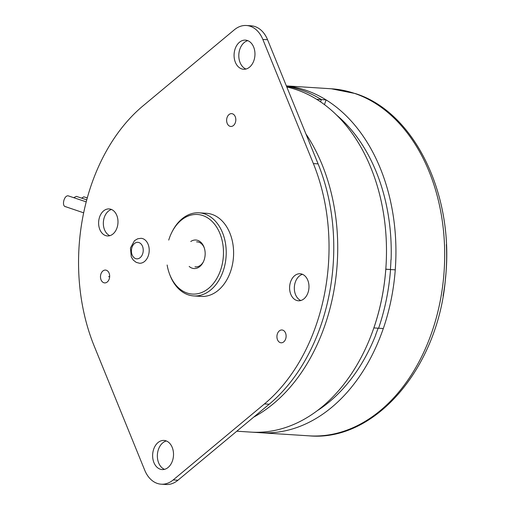 <?xml version="1.0" encoding="UTF-8"?>
<svg xmlns="http://www.w3.org/2000/svg" width="510" height="510" viewBox="0 0 510 510"><rect width="100%" height="100%" fill="white"/><g stroke="black" fill="none" stroke-linecap="round" stroke-linejoin="round"><path stroke-width="0.76" d="M236.799 431.205L250.882 432.11A173.884 124.236 -86.3 0 0 384.368 282.967A173.884 124.236 -86.3 0 0 296.361 89.677A173.884 124.236 -86.3 0 0 286.805 87M111.505 209.482A13.54 9.677 -86.3 0 0 103.715 219.574A13.54 9.677 -86.3 0 0 109.828 235.684A13.54 9.677 93.7 0 1 103.371 224.464A13.54 9.677 93.7 0 1 108.337 211.197A13.54 9.677 93.7 0 1 111.505 209.482M302.494 274.316A13.54 9.677 -86.3 0 0 294.703 284.408A13.54 9.677 -86.3 0 0 300.811 300.517A13.54 9.677 93.7 0 1 295.539 294.633A13.54 9.677 93.7 0 1 302.494 274.316M246.387 25.5L251.118 25.806A29.255 20.904 -86.3 0 1 267.565 39.735L318.1 163.876A174.968 125.007 -86.3 0 1 269.197 404.22L177.945 480.229A29.255 20.904 -86.3 0 1 165.928 484.5L161.205 484.194A29.255 20.904 93.7 0 1 144.751 470.265L94.222 346.124A174.968 125.007 93.7 0 1 143.119 105.78L234.37 29.771A29.255 20.904 93.7 0 1 246.387 25.5A29.255 20.904 93.7 0 1 262.841 39.436L313.369 163.576A174.968 125.007 93.7 0 1 264.473 403.914L173.221 479.929A29.255 20.904 93.7 0 1 161.205 484.194M164.526 469.34A14.599 10.429 93.7 0 1 158.661 462.921A14.599 10.429 93.7 0 1 166.349 440.965M245.973 69.035A14.599 10.429 93.7 0 1 240.102 62.615A14.599 10.429 93.7 0 1 247.79 40.66M290.808 294.327A13.54 9.677 -86.3 0 0 298.426 300.779A13.54 9.677 -86.3 0 0 307.415 294.142A13.54 9.677 -86.3 0 0 307.772 280.2A13.54 9.677 -86.3 0 0 300.154 273.755A13.54 9.677 -86.3 0 0 291.165 280.385A13.54 9.677 -86.3 0 0 290.808 294.327M103.606 210.898A13.54 9.677 -86.3 0 0 98.819 225.802A13.54 9.677 -86.3 0 0 107.438 235.945A13.54 9.677 -86.3 0 0 112.997 233.969A13.54 9.677 -86.3 0 0 117.784 219.064A13.54 9.677 -86.3 0 0 109.165 208.922A13.54 9.677 -86.3 0 0 103.606 210.898M153.931 462.615A14.599 10.429 -86.3 0 0 162.142 469.57A14.599 10.429 -86.3 0 0 171.832 462.417A14.599 10.429 -86.3 0 0 172.214 447.385A14.599 10.429 -86.3 0 0 164.01 440.436A14.599 10.429 -86.3 0 0 154.32 447.582A14.599 10.429 -86.3 0 0 153.931 462.615M235.378 62.309A14.599 10.429 -86.3 0 0 243.582 69.264A14.599 10.429 -86.3 0 0 253.272 62.112A14.599 10.429 -86.3 0 0 253.661 47.079A14.599 10.429 -86.3 0 0 245.45 40.124A14.599 10.429 -86.3 0 0 235.76 47.277A14.599 10.429 -86.3 0 0 235.378 62.309M285.122 340.157A6.426 4.59 -86.3 0 0 283.031 330.238A6.426 4.59 -86.3 0 0 277.924 332.609A6.426 4.59 -86.3 0 0 277.548 339.851A6.426 4.59 -86.3 0 0 282.234 342.675A6.426 4.59 -86.3 0 0 285.122 340.157M232.49 113.806A6.426 4.59 -86.3 0 0 226.803 118.543A6.426 4.59 -86.3 0 0 229.953 126.282A6.426 4.59 -86.3 0 0 231.935 126.333A6.426 4.59 -86.3 0 0 235.805 120.334A6.426 4.59 -86.3 0 0 232.732 113.896A6.426 4.59 -86.3 0 0 232.49 113.806M100.508 277.491A6.426 4.59 -86.3 0 0 105.787 282.776A6.426 4.59 -86.3 0 0 109.644 275.483A6.426 4.59 -86.3 0 0 106.584 270.338A6.426 4.59 -86.3 0 0 100.508 277.491M204.306 247.975A12.527 8.95 -86.3 0 0 198.887 242.212A12.527 8.95 -86.3 0 0 197.211 241.874A12.527 8.95 -86.3 0 0 196.573 241.867M194.973 266.8A12.527 8.95 -86.3 0 0 195.61 266.877A12.527 8.95 -86.3 0 0 203.426 261.732M189.172 266.43A14.299 10.219 -86.3 0 0 192.104 268.171A14.299 10.219 -86.3 0 0 203.197 262.197A14.299 10.219 -86.3 0 0 204.14 247.484A14.299 10.219 -86.3 0 0 197.759 240.388A14.299 10.219 -86.3 0 0 190.772 241.498M168.733 240.083A39.869 28.49 93.7 0 1 171.889 232.209A39.869 28.49 93.7 0 1 202.814 215.551A39.869 28.49 93.7 0 1 222.366 263.594A39.869 28.49 93.7 0 1 187.055 293.008A39.869 28.49 93.7 0 1 169.256 273.233A39.869 28.49 93.7 0 1 167.14 265.015M171.889 232.209L172.342 231.317A41.648 29.758 93.7 0 1 199.072 212.817A41.648 29.758 93.7 0 1 204.637 213.926A41.648 29.758 93.7 0 1 225.72 260.215A41.648 29.758 93.7 0 1 193.749 295.934A41.648 29.758 93.7 0 1 188.177 294.825A41.648 29.758 93.7 0 1 169.594 274.17L169.256 273.233M193.749 295.934L201.131 296.412A41.648 29.758 -86.3 0 0 233.102 260.693A41.648 29.758 -86.3 0 0 212.026 214.398A41.648 29.758 -86.3 0 0 206.461 213.288L199.072 212.817M73.765 197.625L76.411 196.369L86.732 199.875M81.594 198.129L83.812 196.822L87.274 197.899M65.937 206.716C61.417 206.952 63.782 195.343 68.155 195.821L86.209 201.852M443.082 296.004A163.436 116.771 -86.3 0 0 446.377 244.564M324.449 104.646L326.081 99.89A173.884 124.236 93.7 0 1 395.244 269.841L390.532 269.541A173.91 124.255 93.7 0 1 386.382 299.498A173.91 124.255 -86.3 0 0 390.532 269.541L385.809 269.242A173.91 124.255 93.7 0 1 381.658 299.198A173.91 124.255 93.7 0 1 373.868 327.924L378.598 328.223A173.91 124.255 -86.3 0 0 386.382 299.498A173.91 124.255 93.7 0 1 378.598 328.223L383.322 328.529A173.91 124.255 -86.3 0 0 391.113 299.803A173.91 124.255 -86.3 0 0 395.263 269.847M383.303 328.523A173.884 124.236 93.7 0 1 260.336 432.716A173.884 124.236 93.7 0 1 258.398 432.569M375.692 334.688A167.114 119.397 -86.3 0 0 378.127 328.191M390.424 269.427A167.114 119.397 -86.3 0 0 390.953 259.717M320.573 101.873L321.357 99.584A173.91 124.255 -86.3 0 0 301.091 89.964A173.91 124.255 -86.3 0 0 286.524 86.317A173.91 124.255 93.7 0 1 301.091 89.964A173.91 124.255 93.7 0 1 321.357 99.584L316.627 99.284A173.91 124.255 93.7 0 0 296.367 89.658A173.91 124.255 93.7 0 0 286.792 86.974M251.047 432.117L258.391 432.588L258.417 432.27M385.802 269.133L390.532 269.541M286.378 85.96A173.91 124.255 -86.3 0 1 305.822 90.264A173.91 124.255 -86.3 0 1 326.081 99.89L321.357 99.584M305.892 133.888A173.884 124.236 93.7 0 1 253.744 417.097M313.369 163.576L318.1 163.876M267.565 39.735L262.841 39.436M269.197 404.22L264.473 403.914M173.221 479.929L177.945 480.229M108.624 276.713A6.604 0.931 175.3 0 0 109.669 276.439M143.004 252.52A8.262 5.903 93.7 0 1 135.685 258.615A8.262 5.903 93.7 0 1 131.637 248.657A8.262 5.903 93.7 0 1 138.956 242.562A8.262 5.903 93.7 0 1 143.004 252.52M148.869 253.699A12.495 8.925 93.7 0 1 139.479 263.243L136.189 262.357L133.25 260.068L131.287 256.925L130.445 248.007L134.493 240.669L137.7 238.776L141.072 238.31A12.495 8.925 93.7 0 1 148.869 253.699M331.322 88.778L355.4 93.572C414.649 112.181 454.321 194.909 445.581 277.172C438.855 366.607 375.628 441.985 309.085 435.84A173.884 124.236 -86.3 0 0 442.565 286.697A173.884 124.236 -86.3 0 0 354.565 93.406A173.884 124.236 -86.3 0 0 331.322 88.778L286.352 85.897M336.37 114.877A167.325 119.55 93.7 0 1 391.106 259.73M375.851 334.694A167.325 119.55 93.7 0 1 317.418 410.595M83.646 212.823L65.497 206.665M309.085 435.84L260.336 432.716"/></g></svg>
